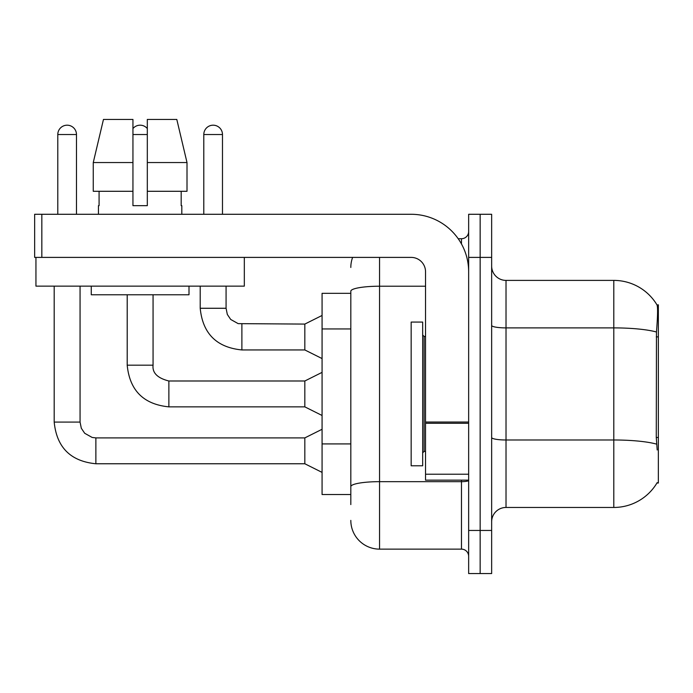 <?xml version="1.0" encoding="UTF-8"?>
<svg xmlns="http://www.w3.org/2000/svg" width="693" height="693" viewBox="0 0 693 693"><rect width="100%" height="100%" fill="white"/><g stroke="black" fill="none" stroke-linecap="round" stroke-linejoin="round"><path stroke-width="1.04" d="M657.189 449.974L656.271 437.482L656.47 332.008C657.718 316.372 657.908 307.371 657.042 305.007L658.35 304.825L658.35 483.021L656.938 483.021L657.189 482.597A50.294 50.294 0 0 1 613.799 507.458L506.02 507.458A14.371 14.371 0 0 0 491.649 521.829M350.814 293.33L322.072 293.33L322.072 494.525L350.814 494.525M480.154 530.448L480.154 573.561L491.649 573.561L491.649 530.448L480.154 530.448L480.154 573.561L468.65 573.561L468.65 530.448L480.154 530.448L480.154 257.398L480.154 530.448M468.65 530.448L468.65 214.284L480.154 214.284L480.154 257.398L480.154 214.284L491.649 214.284L491.649 530.448M656.47 332.008A50.294 8.732 180 0 0 613.799 327.893L613.799 280.396A50.294 50.294 0 0 1 657.042 305.007A50.294 50.294 0 0 0 613.799 280.396A50.294 50.294 0 0 1 656.938 304.825A50.294 50.294 0 0 0 613.799 280.396L506.02 280.396A14.371 14.371 0 0 1 491.649 266.025A14.371 14.371 0 0 0 506.02 280.396L506.02 507.458M350.814 504.582L350.814 291.207A28.742 4.99 180 0 1 379.556 286.218L425.537 286.218M379.556 257.398L379.556 549.133L461.469 549.133L461.469 480.154M458.203 238.721L461.469 238.721A7.181 7.181 0 0 0 468.65 231.531M468.65 556.314A7.181 7.181 0 0 0 461.469 549.133M350.814 267.463A28.742 28.742 0 0 1 352.633 257.398M379.556 549.133A28.742 28.742 0 0 1 350.814 520.391M57.788 214.284L57.788 134.529A9.338 9.338 0 0 1 67.126 125.19A9.338 9.338 0 0 1 76.473 134.529L76.473 214.284M322.072 472.392L304.825 463.764L304.825 437.898L322.072 429.279M54.193 286.14L54.193 422.089L80.059 422.089L80.059 286.14M132.943 128.56A9.338 9.338 0 0 1 147.314 128.56M322.072 415.479L304.825 406.86L304.825 380.994L322.072 372.366M127.2 294.768L127.2 365.185L153.066 365.185L153.066 294.768M203.794 214.284L203.794 134.529A9.338 9.338 0 0 1 213.141 125.19A9.338 9.338 0 0 1 222.479 134.529L222.479 214.284M322.072 358.576L304.825 349.948L304.825 324.081L322.072 315.462M200.208 286.14L200.208 308.272L226.074 308.272L226.074 286.14M411.166 393.927L411.166 465.783L422.669 465.783L422.669 322.072L411.166 322.072L411.166 393.927M468.65 480.154L425.537 480.154L425.537 422.037L468.65 422.037M468.65 271.769A57.484 57.484 0 0 0 411.166 214.284L41.831 214.284L41.831 257.398L411.166 257.398A14.371 14.371 0 0 1 425.537 271.769L425.537 422.037M41.831 257.398L34.65 257.398L34.65 214.284L41.831 214.284M244.326 257.398L244.326 286.14L35.941 286.14L35.941 257.398M187.006 191.294L187.006 162.552L176.802 119.439L187.006 162.552L187.006 191.294L147.314 191.294L147.314 119.439L176.802 119.439L187.006 162.552L147.314 162.552M132.943 162.552L93.26 162.552L103.465 119.439L93.26 162.552L103.465 119.439L132.943 119.439L132.943 205.665L147.314 205.665L147.314 191.294M98.458 205.665L99.082 205.665L98.458 205.665L98.458 214.284M181.809 205.665L181.185 205.665L181.809 205.665L181.809 214.284M181.185 191.294L181.185 205.665M147.314 205.665L132.943 205.665M99.082 205.665L99.082 191.294M91.268 286.14L91.268 294.768L188.998 294.768L188.998 286.14M132.943 191.294L93.26 191.294L93.26 162.552M658.35 437.482L656.271 437.482M658.35 336.885L656.271 336.885M350.814 328.95L322.072 328.95M350.814 443.918L322.072 443.918M613.799 507.458L613.799 327.893L506.02 327.893A14.371 2.495 0 0 1 491.649 325.398M656.626 444.144A50.294 8.732 180 0 0 613.799 439.986L506.02 439.986A14.371 2.495 -0 0 1 491.649 437.491M491.649 257.398L468.65 257.398M468.65 480.414A7.181 1.247 0 0 1 461.469 481.661L379.556 481.661A28.742 4.99 180 0 0 350.814 486.659M461.469 243.945L461.469 238.721M304.825 463.764L95.868 463.764L95.868 437.924M57.788 134.529L76.473 134.529M304.825 406.86L168.875 406.86L168.875 381.02M132.943 134.529L147.314 134.529M304.825 349.948L241.883 349.948L241.883 324.107M203.794 134.529L222.479 134.529M422.669 335.005L424.107 336.443L424.107 451.412L425.537 451.412M468.65 423.284L425.537 423.284M425.537 474.211L468.65 474.211M80.059 422.089L81.315 428.257L84.693 433.272L92.169 437.456L95.868 437.898L304.825 437.898M54.193 422.089C56.696 447.375 70.582 461.269 95.868 463.764C70.582 461.269 56.696 447.375 54.193 422.089C56.696 447.375 70.582 461.269 95.868 463.764C70.582 461.269 56.696 447.375 54.193 422.089C56.696 447.375 70.582 461.269 95.868 463.764C70.582 461.269 56.696 447.375 54.193 422.089C56.696 447.375 70.582 461.269 95.868 463.764C70.582 461.269 56.696 447.375 54.193 422.089C56.696 447.375 70.582 461.269 95.868 463.764C70.582 461.269 56.696 447.375 54.193 422.089C56.696 447.375 70.582 461.269 95.868 463.764C70.582 461.269 56.696 447.375 54.193 422.089C56.696 447.375 70.582 461.269 95.868 463.764C70.582 461.269 56.696 447.375 54.193 422.089C56.696 447.375 70.582 461.269 95.868 463.764C70.582 461.269 56.696 447.375 54.193 422.089C56.696 447.375 70.582 461.269 95.868 463.764C70.582 461.269 56.696 447.375 54.193 422.089C56.696 447.375 70.582 461.269 95.868 463.764C70.582 461.269 56.696 447.375 54.193 422.089C56.696 447.375 70.582 461.269 95.868 463.764M127.2 365.185C129.695 390.471 143.59 404.357 168.875 406.86C143.59 404.357 129.695 390.471 127.2 365.185C129.695 390.471 143.59 404.357 168.875 406.86C143.59 404.357 129.695 390.471 127.2 365.185C129.695 390.471 143.59 404.357 168.875 406.86C143.59 404.357 129.695 390.471 127.2 365.185C129.695 390.471 143.59 404.357 168.875 406.86C143.59 404.357 129.695 390.471 127.2 365.185C129.695 390.471 143.59 404.357 168.875 406.86C143.59 404.357 129.695 390.471 127.2 365.185C129.695 390.471 143.59 404.357 168.875 406.86C143.59 404.357 129.695 390.471 127.2 365.185C129.695 390.471 143.59 404.357 168.875 406.86C143.59 404.357 129.695 390.471 127.2 365.185C129.695 390.471 143.59 404.357 168.875 406.86C143.59 404.357 129.695 390.471 127.2 365.185C129.695 390.471 143.59 404.357 168.875 406.86C143.59 404.357 129.695 390.471 127.2 365.185C129.695 390.471 143.59 404.357 168.875 406.86C143.59 404.357 129.695 390.471 127.2 365.185C129.695 390.471 143.59 404.357 168.875 406.86M304.825 380.994L168.875 380.994C157.467 378.118 152.2 372.851 153.066 365.185C152.2 372.851 157.467 378.118 168.875 380.994C157.467 378.118 152.2 372.851 153.066 365.185C152.2 372.851 157.467 378.118 168.875 380.994C157.467 378.118 152.2 372.851 153.066 365.185C152.2 372.851 157.467 378.118 168.875 380.994C157.467 378.118 152.2 372.851 153.066 365.185C152.2 372.851 157.467 378.118 168.875 380.994C157.467 378.118 152.2 372.851 153.066 365.185C152.2 372.851 157.467 378.118 168.875 380.994C157.467 378.118 152.2 372.851 153.066 365.185C152.2 372.851 157.467 378.118 168.875 380.994C157.467 378.118 152.2 372.851 153.066 365.185C152.2 372.851 157.467 378.118 168.875 380.994C157.467 378.118 152.2 372.851 153.066 365.185C152.2 372.851 157.467 378.118 168.875 380.994C157.467 378.118 152.2 372.851 153.066 365.185C152.2 372.851 157.467 378.118 168.875 380.994C157.467 378.118 152.2 372.851 153.066 365.185C152.2 372.851 157.467 378.118 168.875 380.994C157.467 378.118 152.2 372.851 153.066 365.185M200.208 308.272C202.702 333.558 216.597 347.453 241.883 349.948C216.597 347.453 202.702 333.558 200.208 308.272C202.702 333.558 216.597 347.453 241.883 349.948C216.597 347.453 202.702 333.558 200.208 308.272C202.702 333.558 216.597 347.453 241.883 349.948C216.597 347.453 202.702 333.558 200.208 308.272C202.702 333.558 216.597 347.453 241.883 349.948C216.597 347.453 202.702 333.558 200.208 308.272C202.702 333.558 216.597 347.453 241.883 349.948C216.597 347.453 202.702 333.558 200.208 308.272C202.702 333.558 216.597 347.453 241.883 349.948C216.597 347.453 202.702 333.558 200.208 308.272C202.702 333.558 216.597 347.453 241.883 349.948C216.597 347.453 202.702 333.558 200.208 308.272C202.702 333.558 216.597 347.453 241.883 349.948C216.597 347.453 202.702 333.558 200.208 308.272C202.702 333.558 216.597 347.453 241.883 349.948C216.597 347.453 202.702 333.558 200.208 308.272C202.702 333.558 216.597 347.453 241.883 349.948C216.597 347.453 202.702 333.558 200.208 308.272M304.825 324.081L238.175 323.64L230.7 319.447L227.321 314.44L226.074 308.272M424.107 336.443L425.537 336.443M424.107 451.412L422.669 452.841"/></g></svg>
